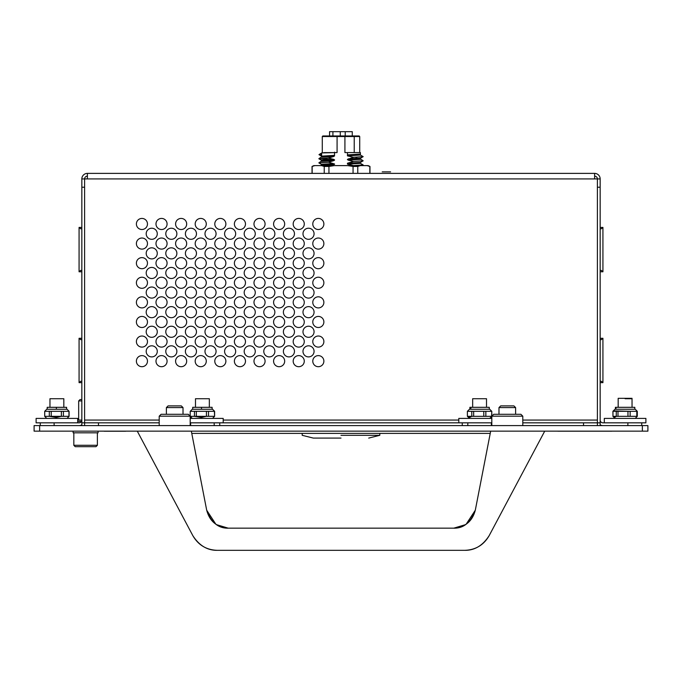 <?xml version="1.0" encoding="UTF-8"?>
<svg xmlns="http://www.w3.org/2000/svg" width="682" height="682" viewBox="0 0 682 682"><rect width="100%" height="100%" fill="white"/><g stroke="black" fill="none" stroke-linecap="round" stroke-linejoin="round"><path stroke-width="1.02" d="M490.239 433.394L191.761 433.394L490.239 433.394M647.9 431.152L34.1 431.152L34.1 425.611L39.641 425.611L39.641 431.152L642.359 431.152L642.359 425.611L39.641 425.611L642.359 425.611L642.359 431.152L647.9 431.152L647.9 425.611L642.359 425.611L647.9 425.611L647.9 431.152L39.641 431.152L39.641 425.611L34.1 425.611L34.1 431.152L39.641 431.152L34.1 431.152M341 435.312L379.806 435.312L341 435.312M341 438.083L313.285 438.083L341 438.083M494.834 524.978L494.586 525.438L494.834 524.978M490.921 532.335L489.864 534.321L490.921 532.335M110.075 431.246L111.541 431.246L110.075 431.246M73.127 431.152L73.127 432.814L92.428 432.814L73.826 432.814L73.826 445.286L75.208 446.676L96 446.676L97.381 445.286L73.826 445.286L97.381 445.286L97.381 432.814M90.962 446.676L80.237 446.676M87.347 446.676L89.112 446.676M187.166 524.978L187.405 525.43L187.166 524.978M191.071 532.327L192.06 534.177L191.071 532.327M114.38 431.246L123.161 431.246L114.38 431.246M92.428 432.814L98.072 432.814L98.072 431.152M228.197 528.158L216.501 524.654M215.853 524.228L206.697 510.221C211.198 522.54 218.453 528.524 228.461 528.158C216.936 527.365 209.681 521.38 206.697 510.221L191.327 431.152L206.697 510.221M125.659 431.246L104.227 431.246L125.659 431.246M124.192 431.246L105.693 431.246L124.192 431.246M107.245 431.246L108.711 431.246L107.245 431.246M217.183 550.331L464.698 550.331C475.576 549.956 483.734 545.054 489.173 535.634L544.722 431.152L489.173 535.634C482.788 545.574 474.629 550.476 464.698 550.331L464.817 550.331M217.302 550.331C207.371 550.476 199.212 545.574 192.827 535.634C198.266 545.054 206.424 549.956 217.302 550.331L464.698 550.331M600.16 178.923L600.16 425.611L600.16 178.923L84.611 178.923L84.611 422.831L84.611 187.235L81.84 187.235L81.84 422.831L159.204 422.831L98.472 422.831L98.472 425.611L98.472 422.831L84.611 422.831L84.611 425.611L84.611 422.831L81.84 422.831L81.84 187.235L84.611 187.235L84.611 178.923L81.84 178.923L81.84 187.235L81.84 178.923A5.541 5.541 0 0 1 87.39 173.381L87.39 178.923L594.61 178.923L594.61 173.381L87.39 173.381L594.61 173.381A5.541 5.541 0 0 1 600.16 178.923A5.541 5.541 0 0 0 594.61 173.381L594.61 178.923L597.389 178.923L597.389 187.235L600.16 187.235L597.389 187.235L597.389 422.831L600.16 422.831L597.389 422.831L597.389 425.611L597.389 422.831L522.796 422.831L597.389 422.831L597.389 178.923L600.16 178.923M475.303 510.221L466.147 524.228L475.303 510.221L490.673 431.152L475.303 510.221C472.319 521.38 465.064 527.357 453.539 528.158L228.461 528.158L453.539 528.158C463.547 528.524 470.802 522.54 475.303 510.221C470.802 522.54 463.547 528.524 453.539 528.158M137.278 431.152L192.827 535.634L137.278 431.152M274.872 233.764A5.541 5.541 0 0 0 266.56 228.964A5.541 5.541 0 0 0 266.56 238.564A5.541 5.541 0 0 0 274.872 233.764A5.541 5.541 0 0 1 266.56 238.564A5.541 5.541 0 0 1 266.56 228.964A5.541 5.541 0 0 1 274.872 233.764M294.471 233.764A5.541 5.541 0 0 0 286.159 228.964A5.541 5.541 0 0 0 286.159 238.564A5.541 5.541 0 0 0 294.471 233.764A5.541 5.541 0 0 1 286.159 238.564A5.541 5.541 0 0 1 286.159 228.964A5.541 5.541 0 0 1 294.471 233.764M176.877 233.764A5.541 5.541 0 0 0 168.565 228.964A5.541 5.541 0 0 0 168.565 238.564A5.541 5.541 0 0 0 176.877 233.764A5.541 5.541 0 0 1 168.565 238.564A5.541 5.541 0 0 1 168.565 228.964A5.541 5.541 0 0 1 176.877 233.764M284.675 223.969A5.541 5.541 0 0 0 276.355 219.169A5.541 5.541 0 0 0 276.355 228.768A5.541 5.541 0 0 0 284.675 223.969A5.541 5.541 0 0 1 276.355 228.768A5.541 5.541 0 0 1 276.355 219.169A5.541 5.541 0 0 1 284.675 223.969M265.076 223.969A5.541 5.541 0 0 0 256.756 219.169A5.541 5.541 0 0 0 256.756 228.768A5.541 5.541 0 0 0 265.076 223.969A5.541 5.541 0 0 1 256.756 228.768A5.541 5.541 0 0 1 256.756 219.169A5.541 5.541 0 0 1 265.076 223.969M147.474 223.969A5.541 5.541 0 0 0 139.162 219.169A5.541 5.541 0 0 0 139.162 228.768A5.541 5.541 0 0 0 147.474 223.969A5.541 5.541 0 0 1 139.162 228.768A5.541 5.541 0 0 1 139.162 219.169A5.541 5.541 0 0 1 147.474 223.969M323.873 361.162A5.541 5.541 0 0 1 315.553 365.961A5.541 5.541 0 0 1 315.553 356.362A5.541 5.541 0 0 1 323.873 361.162A5.541 5.541 0 0 0 315.553 356.362A5.541 5.541 0 0 0 315.553 365.961A5.541 5.541 0 0 0 323.873 361.162M147.474 243.568A5.541 5.541 0 0 1 139.162 248.367A5.541 5.541 0 0 1 139.162 238.768A5.541 5.541 0 0 1 147.474 243.568A5.541 5.541 0 0 0 139.162 238.768A5.541 5.541 0 0 0 139.162 248.367A5.541 5.541 0 0 0 147.474 243.568M323.873 341.563A5.541 5.541 0 0 1 315.553 346.362A5.541 5.541 0 0 1 315.553 336.763A5.541 5.541 0 0 1 323.873 341.563A5.541 5.541 0 0 0 315.553 336.763A5.541 5.541 0 0 0 315.553 346.362A5.541 5.541 0 0 0 323.873 341.563M157.278 233.764A5.541 5.541 0 0 1 148.966 238.564A5.541 5.541 0 0 1 148.966 228.964A5.541 5.541 0 0 1 157.278 233.764A5.541 5.541 0 0 0 148.966 228.964A5.541 5.541 0 0 0 148.966 238.564A5.541 5.541 0 0 0 157.278 233.764M314.07 351.358A5.541 5.541 0 0 1 305.758 356.166A5.541 5.541 0 0 1 305.758 346.558A5.541 5.541 0 0 1 314.07 351.358A5.541 5.541 0 0 0 305.758 346.558A5.541 5.541 0 0 0 305.758 356.166A5.541 5.541 0 0 0 314.07 351.358M167.081 223.969A5.541 5.541 0 0 1 158.761 228.768A5.541 5.541 0 0 1 158.761 219.169A5.541 5.541 0 0 1 167.081 223.969A5.541 5.541 0 0 0 158.761 219.169A5.541 5.541 0 0 0 158.761 228.768A5.541 5.541 0 0 0 167.081 223.969M304.274 361.162A5.541 5.541 0 0 1 295.954 365.961A5.541 5.541 0 0 1 295.954 356.362A5.541 5.541 0 0 1 304.274 361.162A5.541 5.541 0 0 0 295.954 356.362A5.541 5.541 0 0 0 295.954 365.961A5.541 5.541 0 0 0 304.274 361.162M147.474 263.167A5.541 5.541 0 0 1 139.162 267.966A5.541 5.541 0 0 1 139.162 258.367A5.541 5.541 0 0 1 147.474 263.167A5.541 5.541 0 0 0 139.162 258.367A5.541 5.541 0 0 0 139.162 267.966A5.541 5.541 0 0 0 147.474 263.167M323.873 321.964A5.541 5.541 0 0 1 315.553 326.763A5.541 5.541 0 0 1 315.553 317.164A5.541 5.541 0 0 1 323.873 321.964A5.541 5.541 0 0 0 315.553 317.164A5.541 5.541 0 0 0 315.553 326.763A5.541 5.541 0 0 0 323.873 321.964M157.278 253.363A5.541 5.541 0 0 1 148.966 258.163A5.541 5.541 0 0 1 148.966 248.563A5.541 5.541 0 0 1 157.278 253.363A5.541 5.541 0 0 0 148.966 248.563A5.541 5.541 0 0 0 148.966 258.163A5.541 5.541 0 0 0 157.278 253.363M314.07 331.759A5.541 5.541 0 0 1 305.758 336.567A5.541 5.541 0 0 1 305.758 326.959A5.541 5.541 0 0 1 314.07 331.759A5.541 5.541 0 0 0 305.758 326.959A5.541 5.541 0 0 0 305.758 336.567A5.541 5.541 0 0 0 314.07 331.759M167.081 243.568A5.541 5.541 0 0 1 158.761 248.367A5.541 5.541 0 0 1 158.761 238.768A5.541 5.541 0 0 1 167.081 243.568A5.541 5.541 0 0 0 158.761 238.768A5.541 5.541 0 0 0 158.761 248.367A5.541 5.541 0 0 0 167.081 243.568M284.675 361.162A5.541 5.541 0 0 1 276.355 365.961A5.541 5.541 0 0 1 276.355 356.362A5.541 5.541 0 0 1 284.675 361.162A5.541 5.541 0 0 0 276.355 356.362A5.541 5.541 0 0 0 276.355 365.961A5.541 5.541 0 0 0 284.675 361.162M186.68 223.969A5.541 5.541 0 0 1 178.36 228.768A5.541 5.541 0 0 1 178.36 219.169A5.541 5.541 0 0 1 186.68 223.969A5.541 5.541 0 0 0 178.36 219.169A5.541 5.541 0 0 0 178.36 228.768A5.541 5.541 0 0 0 186.68 223.969M304.274 341.563A5.541 5.541 0 0 1 295.954 346.362A5.541 5.541 0 0 1 295.954 336.763A5.541 5.541 0 0 1 304.274 341.563A5.541 5.541 0 0 0 295.954 336.763A5.541 5.541 0 0 0 295.954 346.362A5.541 5.541 0 0 0 304.274 341.563M294.471 351.358A5.541 5.541 0 0 1 286.159 356.166A5.541 5.541 0 0 1 286.159 346.558A5.541 5.541 0 0 1 294.471 351.358A5.541 5.541 0 0 0 286.159 346.558A5.541 5.541 0 0 0 286.159 356.166A5.541 5.541 0 0 0 294.471 351.358M147.474 282.766A5.541 5.541 0 0 1 139.162 287.565A5.541 5.541 0 0 1 139.162 277.966A5.541 5.541 0 0 1 147.474 282.766A5.541 5.541 0 0 0 139.162 277.966A5.541 5.541 0 0 0 139.162 287.565A5.541 5.541 0 0 0 147.474 282.766M323.873 302.365A5.541 5.541 0 0 1 315.553 307.164A5.541 5.541 0 0 1 315.553 297.565A5.541 5.541 0 0 1 323.873 302.365A5.541 5.541 0 0 0 315.553 297.565A5.541 5.541 0 0 0 315.553 307.164A5.541 5.541 0 0 0 323.873 302.365M157.278 272.962A5.541 5.541 0 0 1 148.966 277.762A5.541 5.541 0 0 1 148.966 268.162A5.541 5.541 0 0 1 157.278 272.962A5.541 5.541 0 0 0 148.966 268.162A5.541 5.541 0 0 0 148.966 277.762A5.541 5.541 0 0 0 157.278 272.962M314.07 312.16A5.541 5.541 0 0 1 305.758 316.968A5.541 5.541 0 0 1 305.758 307.36A5.541 5.541 0 0 1 314.07 312.16A5.541 5.541 0 0 0 305.758 307.36A5.541 5.541 0 0 0 305.758 316.968A5.541 5.541 0 0 0 314.07 312.16M167.081 263.167A5.541 5.541 0 0 1 158.761 267.966A5.541 5.541 0 0 1 158.761 258.367A5.541 5.541 0 0 1 167.081 263.167A5.541 5.541 0 0 0 158.761 258.367A5.541 5.541 0 0 0 158.761 267.966A5.541 5.541 0 0 0 167.081 263.167M265.076 361.162A5.541 5.541 0 0 1 256.756 365.961A5.541 5.541 0 0 1 256.756 356.362A5.541 5.541 0 0 1 265.076 361.162A5.541 5.541 0 0 0 256.756 356.362A5.541 5.541 0 0 0 256.756 365.961A5.541 5.541 0 0 0 265.076 361.162M206.279 223.969A5.541 5.541 0 0 1 197.959 228.768A5.541 5.541 0 0 1 197.959 219.169A5.541 5.541 0 0 1 206.279 223.969A5.541 5.541 0 0 0 197.959 219.169A5.541 5.541 0 0 0 197.959 228.768A5.541 5.541 0 0 0 206.279 223.969M304.274 321.964A5.541 5.541 0 0 1 295.954 326.763A5.541 5.541 0 0 1 295.954 317.164A5.541 5.541 0 0 1 304.274 321.964A5.541 5.541 0 0 0 295.954 317.164A5.541 5.541 0 0 0 295.954 326.763A5.541 5.541 0 0 0 304.274 321.964M176.877 253.363A5.541 5.541 0 0 1 168.565 258.163A5.541 5.541 0 0 1 168.565 248.563A5.541 5.541 0 0 1 176.877 253.363A5.541 5.541 0 0 0 168.565 248.563A5.541 5.541 0 0 0 168.565 258.163A5.541 5.541 0 0 0 176.877 253.363M274.872 351.358A5.541 5.541 0 0 1 266.56 356.166A5.541 5.541 0 0 1 266.56 346.558A5.541 5.541 0 0 1 274.872 351.358A5.541 5.541 0 0 0 266.56 346.558A5.541 5.541 0 0 0 266.56 356.166A5.541 5.541 0 0 0 274.872 351.358M196.476 233.764A5.541 5.541 0 0 1 188.164 238.564A5.541 5.541 0 0 1 188.164 228.964A5.541 5.541 0 0 1 196.476 233.764A5.541 5.541 0 0 0 188.164 228.964A5.541 5.541 0 0 0 188.164 238.564A5.541 5.541 0 0 0 196.476 233.764M294.471 331.759A5.541 5.541 0 0 1 286.159 336.567A5.541 5.541 0 0 1 286.159 326.959A5.541 5.541 0 0 1 294.471 331.759A5.541 5.541 0 0 0 286.159 326.959A5.541 5.541 0 0 0 286.159 336.567A5.541 5.541 0 0 0 294.471 331.759M186.68 243.568A5.541 5.541 0 0 1 178.36 248.367A5.541 5.541 0 0 1 178.36 238.768A5.541 5.541 0 0 1 186.68 243.568A5.541 5.541 0 0 0 178.36 238.768A5.541 5.541 0 0 0 178.36 248.367A5.541 5.541 0 0 0 186.68 243.568M284.675 341.563A5.541 5.541 0 0 1 276.355 346.362A5.541 5.541 0 0 1 276.355 336.763A5.541 5.541 0 0 1 284.675 341.563A5.541 5.541 0 0 0 276.355 336.763A5.541 5.541 0 0 0 276.355 346.362A5.541 5.541 0 0 0 284.675 341.563M147.474 302.365A5.541 5.541 0 0 1 139.162 307.164A5.541 5.541 0 0 1 139.162 297.565A5.541 5.541 0 0 1 147.474 302.365A5.541 5.541 0 0 0 139.162 297.565A5.541 5.541 0 0 0 139.162 307.164A5.541 5.541 0 0 0 147.474 302.365M323.873 282.766A5.541 5.541 0 0 1 315.553 287.565A5.541 5.541 0 0 1 315.553 277.966A5.541 5.541 0 0 1 323.873 282.766A5.541 5.541 0 0 0 315.553 277.966A5.541 5.541 0 0 0 315.553 287.565A5.541 5.541 0 0 0 323.873 282.766M157.278 292.561A5.541 5.541 0 0 1 148.966 297.361A5.541 5.541 0 0 1 148.966 287.761A5.541 5.541 0 0 1 157.278 292.561A5.541 5.541 0 0 0 148.966 287.761A5.541 5.541 0 0 0 148.966 297.361A5.541 5.541 0 0 0 157.278 292.561M314.07 292.561A5.541 5.541 0 0 1 305.758 297.361A5.541 5.541 0 0 1 305.758 287.761A5.541 5.541 0 0 1 314.07 292.561A5.541 5.541 0 0 0 305.758 287.761A5.541 5.541 0 0 0 305.758 297.361A5.541 5.541 0 0 0 314.07 292.561M167.081 282.766A5.541 5.541 0 0 1 158.761 287.565A5.541 5.541 0 0 1 158.761 277.966A5.541 5.541 0 0 1 167.081 282.766A5.541 5.541 0 0 0 158.761 277.966A5.541 5.541 0 0 0 158.761 287.565A5.541 5.541 0 0 0 167.081 282.766M245.477 361.162A5.541 5.541 0 0 1 237.157 365.961A5.541 5.541 0 0 1 237.157 356.362A5.541 5.541 0 0 1 245.477 361.162A5.541 5.541 0 0 0 237.157 356.362A5.541 5.541 0 0 0 237.157 365.961A5.541 5.541 0 0 0 245.477 361.162M225.878 223.969A5.541 5.541 0 0 1 217.558 228.768A5.541 5.541 0 0 1 217.558 219.169A5.541 5.541 0 0 1 225.878 223.969A5.541 5.541 0 0 0 217.558 219.169A5.541 5.541 0 0 0 217.558 228.768A5.541 5.541 0 0 0 225.878 223.969M304.274 302.365A5.541 5.541 0 0 1 295.954 307.164A5.541 5.541 0 0 1 295.954 297.565A5.541 5.541 0 0 1 304.274 302.365A5.541 5.541 0 0 0 295.954 297.565A5.541 5.541 0 0 0 295.954 307.164A5.541 5.541 0 0 0 304.274 302.365M176.877 272.962A5.541 5.541 0 0 1 168.565 277.762A5.541 5.541 0 0 1 168.565 268.162A5.541 5.541 0 0 1 176.877 272.962A5.541 5.541 0 0 0 168.565 268.162A5.541 5.541 0 0 0 168.565 277.762A5.541 5.541 0 0 0 176.877 272.962M255.273 351.358A5.541 5.541 0 0 1 246.961 356.166A5.541 5.541 0 0 1 246.961 346.558A5.541 5.541 0 0 1 255.273 351.358A5.541 5.541 0 0 0 246.961 346.558A5.541 5.541 0 0 0 246.961 356.166A5.541 5.541 0 0 0 255.273 351.358M216.075 233.764A5.541 5.541 0 0 1 207.763 238.564A5.541 5.541 0 0 1 207.763 228.964A5.541 5.541 0 0 1 216.075 233.764A5.541 5.541 0 0 0 207.763 228.964A5.541 5.541 0 0 0 207.763 238.564A5.541 5.541 0 0 0 216.075 233.764M294.471 312.16A5.541 5.541 0 0 1 286.159 316.968A5.541 5.541 0 0 1 286.159 307.36A5.541 5.541 0 0 1 294.471 312.16A5.541 5.541 0 0 0 286.159 307.36A5.541 5.541 0 0 0 286.159 316.968A5.541 5.541 0 0 0 294.471 312.16M186.68 263.167A5.541 5.541 0 0 1 178.36 267.966A5.541 5.541 0 0 1 178.36 258.367A5.541 5.541 0 0 1 186.68 263.167A5.541 5.541 0 0 0 178.36 258.367A5.541 5.541 0 0 0 178.36 267.966A5.541 5.541 0 0 0 186.68 263.167M265.076 341.563A5.541 5.541 0 0 1 256.756 346.362A5.541 5.541 0 0 1 256.756 336.763A5.541 5.541 0 0 1 265.076 341.563A5.541 5.541 0 0 0 256.756 336.763A5.541 5.541 0 0 0 256.756 346.362A5.541 5.541 0 0 0 265.076 341.563M206.279 243.568A5.541 5.541 0 0 1 197.959 248.367A5.541 5.541 0 0 1 197.959 238.768A5.541 5.541 0 0 1 206.279 243.568A5.541 5.541 0 0 0 197.959 238.768A5.541 5.541 0 0 0 197.959 248.367A5.541 5.541 0 0 0 206.279 243.568M284.675 321.964A5.541 5.541 0 0 1 276.355 326.763A5.541 5.541 0 0 1 276.355 317.164A5.541 5.541 0 0 1 284.675 321.964A5.541 5.541 0 0 0 276.355 317.164A5.541 5.541 0 0 0 276.355 326.763A5.541 5.541 0 0 0 284.675 321.964M196.476 253.363A5.541 5.541 0 0 1 188.164 258.163A5.541 5.541 0 0 1 188.164 248.563A5.541 5.541 0 0 1 196.476 253.363A5.541 5.541 0 0 0 188.164 248.563A5.541 5.541 0 0 0 188.164 258.163A5.541 5.541 0 0 0 196.476 253.363M274.872 331.759A5.541 5.541 0 0 1 266.56 336.567A5.541 5.541 0 0 1 266.56 326.959A5.541 5.541 0 0 1 274.872 331.759A5.541 5.541 0 0 0 266.56 326.959A5.541 5.541 0 0 0 266.56 336.567A5.541 5.541 0 0 0 274.872 331.759M147.474 321.964A5.541 5.541 0 0 1 139.162 326.763A5.541 5.541 0 0 1 139.162 317.164A5.541 5.541 0 0 1 147.474 321.964A5.541 5.541 0 0 0 139.162 317.164A5.541 5.541 0 0 0 139.162 326.763A5.541 5.541 0 0 0 147.474 321.964M323.873 263.167A5.541 5.541 0 0 1 315.553 267.966A5.541 5.541 0 0 1 315.553 258.367A5.541 5.541 0 0 1 323.873 263.167A5.541 5.541 0 0 0 315.553 258.367A5.541 5.541 0 0 0 315.553 267.966A5.541 5.541 0 0 0 323.873 263.167M157.278 312.16A5.541 5.541 0 0 1 148.966 316.968A5.541 5.541 0 0 1 148.966 307.36A5.541 5.541 0 0 1 157.278 312.16A5.541 5.541 0 0 0 148.966 307.36A5.541 5.541 0 0 0 148.966 316.968A5.541 5.541 0 0 0 157.278 312.16M314.07 272.962A5.541 5.541 0 0 1 305.758 277.762A5.541 5.541 0 0 1 305.758 268.162A5.541 5.541 0 0 1 314.07 272.962A5.541 5.541 0 0 0 305.758 268.162A5.541 5.541 0 0 0 305.758 277.762A5.541 5.541 0 0 0 314.07 272.962M167.081 302.365A5.541 5.541 0 0 1 158.761 307.164A5.541 5.541 0 0 1 158.761 297.565A5.541 5.541 0 0 1 167.081 302.365A5.541 5.541 0 0 0 158.761 297.565A5.541 5.541 0 0 0 158.761 307.164A5.541 5.541 0 0 0 167.081 302.365M225.878 361.162A5.541 5.541 0 0 1 217.558 365.961A5.541 5.541 0 0 1 217.558 356.362A5.541 5.541 0 0 1 225.878 361.162A5.541 5.541 0 0 0 217.558 356.362A5.541 5.541 0 0 0 217.558 365.961A5.541 5.541 0 0 0 225.878 361.162M245.477 223.969A5.541 5.541 0 0 1 237.157 228.768A5.541 5.541 0 0 1 237.157 219.169A5.541 5.541 0 0 1 245.477 223.969A5.541 5.541 0 0 0 237.157 219.169A5.541 5.541 0 0 0 237.157 228.768A5.541 5.541 0 0 0 245.477 223.969M304.274 282.766A5.541 5.541 0 0 1 295.954 287.565A5.541 5.541 0 0 1 295.954 277.966A5.541 5.541 0 0 1 304.274 282.766A5.541 5.541 0 0 0 295.954 277.966A5.541 5.541 0 0 0 295.954 287.565A5.541 5.541 0 0 0 304.274 282.766M176.877 292.561A5.541 5.541 0 0 1 168.565 297.361A5.541 5.541 0 0 1 168.565 287.761A5.541 5.541 0 0 1 176.877 292.561A5.541 5.541 0 0 0 168.565 287.761A5.541 5.541 0 0 0 168.565 297.361A5.541 5.541 0 0 0 176.877 292.561M235.674 351.358A5.541 5.541 0 0 1 227.362 356.166A5.541 5.541 0 0 1 227.362 346.558A5.541 5.541 0 0 1 235.674 351.358A5.541 5.541 0 0 0 227.362 346.558A5.541 5.541 0 0 0 227.362 356.166A5.541 5.541 0 0 0 235.674 351.358M235.674 233.764A5.541 5.541 0 0 1 227.362 238.564A5.541 5.541 0 0 1 227.362 228.964A5.541 5.541 0 0 1 235.674 233.764A5.541 5.541 0 0 0 227.362 228.964A5.541 5.541 0 0 0 227.362 238.564A5.541 5.541 0 0 0 235.674 233.764M294.471 292.561A5.541 5.541 0 0 1 286.159 297.361A5.541 5.541 0 0 1 286.159 287.761A5.541 5.541 0 0 1 294.471 292.561A5.541 5.541 0 0 0 286.159 287.761A5.541 5.541 0 0 0 286.159 297.361A5.541 5.541 0 0 0 294.471 292.561M186.68 282.766A5.541 5.541 0 0 1 178.36 287.565A5.541 5.541 0 0 1 178.36 277.966A5.541 5.541 0 0 1 186.68 282.766A5.541 5.541 0 0 0 178.36 277.966A5.541 5.541 0 0 0 178.36 287.565A5.541 5.541 0 0 0 186.68 282.766M245.477 341.563A5.541 5.541 0 0 1 237.157 346.362A5.541 5.541 0 0 1 237.157 336.763A5.541 5.541 0 0 1 245.477 341.563A5.541 5.541 0 0 0 237.157 336.763A5.541 5.541 0 0 0 237.157 346.362A5.541 5.541 0 0 0 245.477 341.563M225.878 243.568A5.541 5.541 0 0 1 217.558 248.367A5.541 5.541 0 0 1 217.558 238.768A5.541 5.541 0 0 1 225.878 243.568A5.541 5.541 0 0 0 217.558 238.768A5.541 5.541 0 0 0 217.558 248.367A5.541 5.541 0 0 0 225.878 243.568M284.675 302.365A5.541 5.541 0 0 1 276.355 307.164A5.541 5.541 0 0 1 276.355 297.565A5.541 5.541 0 0 1 284.675 302.365A5.541 5.541 0 0 0 276.355 297.565A5.541 5.541 0 0 0 276.355 307.164A5.541 5.541 0 0 0 284.675 302.365M196.476 272.962A5.541 5.541 0 0 1 188.164 277.762A5.541 5.541 0 0 1 188.164 268.162A5.541 5.541 0 0 1 196.476 272.962A5.541 5.541 0 0 0 188.164 268.162A5.541 5.541 0 0 0 188.164 277.762A5.541 5.541 0 0 0 196.476 272.962M255.273 331.759A5.541 5.541 0 0 1 246.961 336.567A5.541 5.541 0 0 1 246.961 326.959A5.541 5.541 0 0 1 255.273 331.759A5.541 5.541 0 0 0 246.961 326.959A5.541 5.541 0 0 0 246.961 336.567A5.541 5.541 0 0 0 255.273 331.759M216.075 253.363A5.541 5.541 0 0 1 207.763 258.163A5.541 5.541 0 0 1 207.763 248.563A5.541 5.541 0 0 1 216.075 253.363A5.541 5.541 0 0 0 207.763 248.563A5.541 5.541 0 0 0 207.763 258.163A5.541 5.541 0 0 0 216.075 253.363M274.872 312.16A5.541 5.541 0 0 1 266.56 316.968A5.541 5.541 0 0 1 266.56 307.36A5.541 5.541 0 0 1 274.872 312.16A5.541 5.541 0 0 0 266.56 307.36A5.541 5.541 0 0 0 266.56 316.968A5.541 5.541 0 0 0 274.872 312.16M206.279 263.167A5.541 5.541 0 0 1 197.959 267.966A5.541 5.541 0 0 1 197.959 258.367A5.541 5.541 0 0 1 206.279 263.167A5.541 5.541 0 0 0 197.959 258.367A5.541 5.541 0 0 0 197.959 267.966A5.541 5.541 0 0 0 206.279 263.167M265.076 321.964A5.541 5.541 0 0 1 256.756 326.763A5.541 5.541 0 0 1 256.756 317.164A5.541 5.541 0 0 1 265.076 321.964A5.541 5.541 0 0 0 256.756 317.164A5.541 5.541 0 0 0 256.756 326.763A5.541 5.541 0 0 0 265.076 321.964M147.474 341.563A5.541 5.541 0 0 1 139.162 346.362A5.541 5.541 0 0 1 139.162 336.763A5.541 5.541 0 0 1 147.474 341.563A5.541 5.541 0 0 0 139.162 336.763A5.541 5.541 0 0 0 139.162 346.362A5.541 5.541 0 0 0 147.474 341.563M323.873 243.568A5.541 5.541 0 0 1 315.553 248.367A5.541 5.541 0 0 1 315.553 238.768A5.541 5.541 0 0 1 323.873 243.568A5.541 5.541 0 0 0 315.553 238.768A5.541 5.541 0 0 0 315.553 248.367A5.541 5.541 0 0 0 323.873 243.568M157.278 331.759A5.541 5.541 0 0 1 148.966 336.567A5.541 5.541 0 0 1 148.966 326.959A5.541 5.541 0 0 1 157.278 331.759A5.541 5.541 0 0 0 148.966 326.959A5.541 5.541 0 0 0 148.966 336.567A5.541 5.541 0 0 0 157.278 331.759M314.07 253.363A5.541 5.541 0 0 1 305.758 258.163A5.541 5.541 0 0 1 305.758 248.563A5.541 5.541 0 0 1 314.07 253.363A5.541 5.541 0 0 0 305.758 248.563A5.541 5.541 0 0 0 305.758 258.163A5.541 5.541 0 0 0 314.07 253.363M167.081 321.964A5.541 5.541 0 0 1 158.761 326.763A5.541 5.541 0 0 1 158.761 317.164A5.541 5.541 0 0 1 167.081 321.964A5.541 5.541 0 0 0 158.761 317.164A5.541 5.541 0 0 0 158.761 326.763A5.541 5.541 0 0 0 167.081 321.964M206.279 361.162A5.541 5.541 0 0 1 197.959 365.961A5.541 5.541 0 0 1 197.959 356.362A5.541 5.541 0 0 1 206.279 361.162A5.541 5.541 0 0 0 197.959 356.362A5.541 5.541 0 0 0 197.959 365.961A5.541 5.541 0 0 0 206.279 361.162M304.274 263.167A5.541 5.541 0 0 1 295.954 267.966A5.541 5.541 0 0 1 295.954 258.367A5.541 5.541 0 0 1 304.274 263.167A5.541 5.541 0 0 0 295.954 258.367A5.541 5.541 0 0 0 295.954 267.966A5.541 5.541 0 0 0 304.274 263.167M176.877 312.16A5.541 5.541 0 0 1 168.565 316.968A5.541 5.541 0 0 1 168.565 307.36A5.541 5.541 0 0 1 176.877 312.16A5.541 5.541 0 0 0 168.565 307.36A5.541 5.541 0 0 0 168.565 316.968A5.541 5.541 0 0 0 176.877 312.16M216.075 351.358A5.541 5.541 0 0 1 207.763 356.166A5.541 5.541 0 0 1 207.763 346.558A5.541 5.541 0 0 1 216.075 351.358A5.541 5.541 0 0 0 207.763 346.558A5.541 5.541 0 0 0 207.763 356.166A5.541 5.541 0 0 0 216.075 351.358M255.273 233.764A5.541 5.541 0 0 1 246.961 238.564A5.541 5.541 0 0 1 246.961 228.964A5.541 5.541 0 0 1 255.273 233.764A5.541 5.541 0 0 0 246.961 228.964A5.541 5.541 0 0 0 246.961 238.564A5.541 5.541 0 0 0 255.273 233.764M294.471 272.962A5.541 5.541 0 0 1 286.159 277.762A5.541 5.541 0 0 1 286.159 268.162A5.541 5.541 0 0 1 294.471 272.962A5.541 5.541 0 0 0 286.159 268.162A5.541 5.541 0 0 0 286.159 277.762A5.541 5.541 0 0 0 294.471 272.962M186.68 302.365A5.541 5.541 0 0 1 178.36 307.164A5.541 5.541 0 0 1 178.36 297.565A5.541 5.541 0 0 1 186.68 302.365A5.541 5.541 0 0 0 178.36 297.565A5.541 5.541 0 0 0 178.36 307.164A5.541 5.541 0 0 0 186.68 302.365M225.878 341.563A5.541 5.541 0 0 1 217.558 346.362A5.541 5.541 0 0 1 217.558 336.763A5.541 5.541 0 0 1 225.878 341.563A5.541 5.541 0 0 0 217.558 336.763A5.541 5.541 0 0 0 217.558 346.362A5.541 5.541 0 0 0 225.878 341.563M245.477 243.568A5.541 5.541 0 0 1 237.157 248.367A5.541 5.541 0 0 1 237.157 238.768A5.541 5.541 0 0 1 245.477 243.568A5.541 5.541 0 0 0 237.157 238.768A5.541 5.541 0 0 0 237.157 248.367A5.541 5.541 0 0 0 245.477 243.568M284.675 282.766A5.541 5.541 0 0 1 276.355 287.565A5.541 5.541 0 0 1 276.355 277.966A5.541 5.541 0 0 1 284.675 282.766A5.541 5.541 0 0 0 276.355 277.966A5.541 5.541 0 0 0 276.355 287.565A5.541 5.541 0 0 0 284.675 282.766M196.476 292.561A5.541 5.541 0 0 1 188.164 297.361A5.541 5.541 0 0 1 188.164 287.761A5.541 5.541 0 0 1 196.476 292.561A5.541 5.541 0 0 0 188.164 287.761A5.541 5.541 0 0 0 188.164 297.361A5.541 5.541 0 0 0 196.476 292.561M235.674 331.759A5.541 5.541 0 0 1 227.362 336.567A5.541 5.541 0 0 1 227.362 326.959A5.541 5.541 0 0 1 235.674 331.759A5.541 5.541 0 0 0 227.362 326.959A5.541 5.541 0 0 0 227.362 336.567A5.541 5.541 0 0 0 235.674 331.759M235.674 253.363A5.541 5.541 0 0 1 227.362 258.163A5.541 5.541 0 0 1 227.362 248.563A5.541 5.541 0 0 1 235.674 253.363A5.541 5.541 0 0 0 227.362 248.563A5.541 5.541 0 0 0 227.362 258.163A5.541 5.541 0 0 0 235.674 253.363M274.872 292.561A5.541 5.541 0 0 1 266.56 297.361A5.541 5.541 0 0 1 266.56 287.761A5.541 5.541 0 0 1 274.872 292.561A5.541 5.541 0 0 0 266.56 287.761A5.541 5.541 0 0 0 266.56 297.361A5.541 5.541 0 0 0 274.872 292.561M206.279 282.766A5.541 5.541 0 0 1 197.959 287.565A5.541 5.541 0 0 1 197.959 277.966A5.541 5.541 0 0 1 206.279 282.766A5.541 5.541 0 0 0 197.959 277.966A5.541 5.541 0 0 0 197.959 287.565A5.541 5.541 0 0 0 206.279 282.766M245.477 321.964A5.541 5.541 0 0 1 237.157 326.763A5.541 5.541 0 0 1 237.157 317.164A5.541 5.541 0 0 1 245.477 321.964A5.541 5.541 0 0 0 237.157 317.164A5.541 5.541 0 0 0 237.157 326.763A5.541 5.541 0 0 0 245.477 321.964M225.878 263.167A5.541 5.541 0 0 1 217.558 267.966A5.541 5.541 0 0 1 217.558 258.367A5.541 5.541 0 0 1 225.878 263.167A5.541 5.541 0 0 0 217.558 258.367A5.541 5.541 0 0 0 217.558 267.966A5.541 5.541 0 0 0 225.878 263.167M265.076 302.365A5.541 5.541 0 0 1 256.756 307.164A5.541 5.541 0 0 1 256.756 297.565A5.541 5.541 0 0 1 265.076 302.365A5.541 5.541 0 0 0 256.756 297.565A5.541 5.541 0 0 0 256.756 307.164A5.541 5.541 0 0 0 265.076 302.365M216.075 272.962A5.541 5.541 0 0 1 207.763 277.762A5.541 5.541 0 0 1 207.763 268.162A5.541 5.541 0 0 1 216.075 272.962A5.541 5.541 0 0 0 207.763 268.162A5.541 5.541 0 0 0 207.763 277.762A5.541 5.541 0 0 0 216.075 272.962M255.273 312.16A5.541 5.541 0 0 1 246.961 316.968A5.541 5.541 0 0 1 246.961 307.36A5.541 5.541 0 0 1 255.273 312.16A5.541 5.541 0 0 0 246.961 307.36A5.541 5.541 0 0 0 246.961 316.968A5.541 5.541 0 0 0 255.273 312.16M147.474 361.162A5.541 5.541 0 0 1 139.162 365.961A5.541 5.541 0 0 1 139.162 356.362A5.541 5.541 0 0 1 147.474 361.162A5.541 5.541 0 0 0 139.162 356.362A5.541 5.541 0 0 0 139.162 365.961A5.541 5.541 0 0 0 147.474 361.162M323.873 223.969A5.541 5.541 0 0 1 315.553 228.768A5.541 5.541 0 0 1 315.553 219.169A5.541 5.541 0 0 1 323.873 223.969A5.541 5.541 0 0 0 315.553 219.169A5.541 5.541 0 0 0 315.553 228.768A5.541 5.541 0 0 0 323.873 223.969M157.278 351.358A5.541 5.541 0 0 1 148.966 356.166A5.541 5.541 0 0 1 148.966 346.558A5.541 5.541 0 0 1 157.278 351.358A5.541 5.541 0 0 0 148.966 346.558A5.541 5.541 0 0 0 148.966 356.166A5.541 5.541 0 0 0 157.278 351.358M314.07 233.764A5.541 5.541 0 0 1 305.758 238.564A5.541 5.541 0 0 1 305.758 228.964A5.541 5.541 0 0 1 314.07 233.764A5.541 5.541 0 0 0 305.758 228.964A5.541 5.541 0 0 0 305.758 238.564A5.541 5.541 0 0 0 314.07 233.764M167.081 341.563A5.541 5.541 0 0 1 158.761 346.362A5.541 5.541 0 0 1 158.761 336.763A5.541 5.541 0 0 1 167.081 341.563A5.541 5.541 0 0 0 158.761 336.763A5.541 5.541 0 0 0 158.761 346.362A5.541 5.541 0 0 0 167.081 341.563M186.68 361.162A5.541 5.541 0 0 1 178.36 365.961A5.541 5.541 0 0 1 178.36 356.362A5.541 5.541 0 0 1 186.68 361.162A5.541 5.541 0 0 0 178.36 356.362A5.541 5.541 0 0 0 178.36 365.961A5.541 5.541 0 0 0 186.68 361.162M304.274 243.568A5.541 5.541 0 0 1 295.954 248.367A5.541 5.541 0 0 1 295.954 238.768A5.541 5.541 0 0 1 304.274 243.568A5.541 5.541 0 0 0 295.954 238.768A5.541 5.541 0 0 0 295.954 248.367A5.541 5.541 0 0 0 304.274 243.568M176.877 331.759A5.541 5.541 0 0 1 168.565 336.567A5.541 5.541 0 0 1 168.565 326.959A5.541 5.541 0 0 1 176.877 331.759A5.541 5.541 0 0 0 168.565 326.959A5.541 5.541 0 0 0 168.565 336.567A5.541 5.541 0 0 0 176.877 331.759M196.476 351.358A5.541 5.541 0 0 1 188.164 356.166A5.541 5.541 0 0 1 188.164 346.558A5.541 5.541 0 0 1 196.476 351.358A5.541 5.541 0 0 0 188.164 346.558A5.541 5.541 0 0 0 188.164 356.166A5.541 5.541 0 0 0 196.476 351.358M294.471 253.363A5.541 5.541 0 0 1 286.159 258.163A5.541 5.541 0 0 1 286.159 248.563A5.541 5.541 0 0 1 294.471 253.363A5.541 5.541 0 0 0 286.159 248.563A5.541 5.541 0 0 0 286.159 258.163A5.541 5.541 0 0 0 294.471 253.363M186.68 321.964A5.541 5.541 0 0 1 178.36 326.763A5.541 5.541 0 0 1 178.36 317.164A5.541 5.541 0 0 1 186.68 321.964A5.541 5.541 0 0 0 178.36 317.164A5.541 5.541 0 0 0 178.36 326.763A5.541 5.541 0 0 0 186.68 321.964M206.279 341.563A5.541 5.541 0 0 1 197.959 346.362A5.541 5.541 0 0 1 197.959 336.763A5.541 5.541 0 0 1 206.279 341.563A5.541 5.541 0 0 0 197.959 336.763A5.541 5.541 0 0 0 197.959 346.362A5.541 5.541 0 0 0 206.279 341.563M265.076 243.568A5.541 5.541 0 0 1 256.756 248.367A5.541 5.541 0 0 1 256.756 238.768A5.541 5.541 0 0 1 265.076 243.568A5.541 5.541 0 0 0 256.756 238.768A5.541 5.541 0 0 0 256.756 248.367A5.541 5.541 0 0 0 265.076 243.568M284.675 263.167A5.541 5.541 0 0 1 276.355 267.966A5.541 5.541 0 0 1 276.355 258.367A5.541 5.541 0 0 1 284.675 263.167A5.541 5.541 0 0 0 276.355 258.367A5.541 5.541 0 0 0 276.355 267.966A5.541 5.541 0 0 0 284.675 263.167M196.476 312.16A5.541 5.541 0 0 1 188.164 316.968A5.541 5.541 0 0 1 188.164 307.36A5.541 5.541 0 0 1 196.476 312.16A5.541 5.541 0 0 0 188.164 307.36A5.541 5.541 0 0 0 188.164 316.968A5.541 5.541 0 0 0 196.476 312.16M216.075 331.759A5.541 5.541 0 0 1 207.763 336.567A5.541 5.541 0 0 1 207.763 326.959A5.541 5.541 0 0 1 216.075 331.759A5.541 5.541 0 0 0 207.763 326.959A5.541 5.541 0 0 0 207.763 336.567A5.541 5.541 0 0 0 216.075 331.759M255.273 253.363A5.541 5.541 0 0 1 246.961 258.163A5.541 5.541 0 0 1 246.961 248.563A5.541 5.541 0 0 1 255.273 253.363A5.541 5.541 0 0 0 246.961 248.563A5.541 5.541 0 0 0 246.961 258.163A5.541 5.541 0 0 0 255.273 253.363M274.872 272.962A5.541 5.541 0 0 1 266.56 277.762A5.541 5.541 0 0 1 266.56 268.162A5.541 5.541 0 0 1 274.872 272.962A5.541 5.541 0 0 0 266.56 268.162A5.541 5.541 0 0 0 266.56 277.762A5.541 5.541 0 0 0 274.872 272.962M206.279 302.365A5.541 5.541 0 0 1 197.959 307.164A5.541 5.541 0 0 1 197.959 297.565A5.541 5.541 0 0 1 206.279 302.365A5.541 5.541 0 0 0 197.959 297.565A5.541 5.541 0 0 0 197.959 307.164A5.541 5.541 0 0 0 206.279 302.365M225.878 321.964A5.541 5.541 0 0 1 217.558 326.763A5.541 5.541 0 0 1 217.558 317.164A5.541 5.541 0 0 1 225.878 321.964A5.541 5.541 0 0 0 217.558 317.164A5.541 5.541 0 0 0 217.558 326.763A5.541 5.541 0 0 0 225.878 321.964M245.477 263.167A5.541 5.541 0 0 1 237.157 267.966A5.541 5.541 0 0 1 237.157 258.367A5.541 5.541 0 0 1 245.477 263.167A5.541 5.541 0 0 0 237.157 258.367A5.541 5.541 0 0 0 237.157 267.966A5.541 5.541 0 0 0 245.477 263.167M265.076 282.766A5.541 5.541 0 0 1 256.756 287.565A5.541 5.541 0 0 1 256.756 277.966A5.541 5.541 0 0 1 265.076 282.766A5.541 5.541 0 0 0 256.756 277.966A5.541 5.541 0 0 0 256.756 287.565A5.541 5.541 0 0 0 265.076 282.766M216.075 292.561A5.541 5.541 0 0 1 207.763 297.361A5.541 5.541 0 0 1 207.763 287.761A5.541 5.541 0 0 1 216.075 292.561A5.541 5.541 0 0 0 207.763 287.761A5.541 5.541 0 0 0 207.763 297.361A5.541 5.541 0 0 0 216.075 292.561M235.674 312.16A5.541 5.541 0 0 1 227.362 316.968A5.541 5.541 0 0 1 227.362 307.36A5.541 5.541 0 0 1 235.674 312.16A5.541 5.541 0 0 0 227.362 307.36A5.541 5.541 0 0 0 227.362 316.968A5.541 5.541 0 0 0 235.674 312.16M235.674 272.962A5.541 5.541 0 0 1 227.362 277.762A5.541 5.541 0 0 1 227.362 268.162A5.541 5.541 0 0 1 235.674 272.962A5.541 5.541 0 0 0 227.362 268.162A5.541 5.541 0 0 0 227.362 277.762A5.541 5.541 0 0 0 235.674 272.962M255.273 292.561A5.541 5.541 0 0 1 246.961 297.361A5.541 5.541 0 0 1 246.961 287.761A5.541 5.541 0 0 1 255.273 292.561A5.541 5.541 0 0 0 246.961 287.761A5.541 5.541 0 0 0 246.961 297.361A5.541 5.541 0 0 0 255.273 292.561M225.878 282.766A5.541 5.541 0 0 1 217.558 287.565A5.541 5.541 0 0 1 217.558 277.966A5.541 5.541 0 0 1 225.878 282.766A5.541 5.541 0 0 0 217.558 277.966A5.541 5.541 0 0 0 217.558 287.565A5.541 5.541 0 0 0 225.878 282.766M245.477 302.365A5.541 5.541 0 0 1 237.157 307.164A5.541 5.541 0 0 1 237.157 297.565A5.541 5.541 0 0 1 245.477 302.365A5.541 5.541 0 0 0 237.157 297.565A5.541 5.541 0 0 0 237.157 307.164A5.541 5.541 0 0 0 245.477 302.365M167.081 361.162A5.541 5.541 0 0 1 158.761 365.961A5.541 5.541 0 0 1 158.761 356.362A5.541 5.541 0 0 1 167.081 361.162A5.541 5.541 0 0 0 158.761 356.362A5.541 5.541 0 0 0 158.761 365.961A5.541 5.541 0 0 0 167.081 361.162M304.274 223.969A5.541 5.541 0 0 1 295.954 228.768A5.541 5.541 0 0 1 295.954 219.169A5.541 5.541 0 0 1 304.274 223.969A5.541 5.541 0 0 0 295.954 219.169A5.541 5.541 0 0 0 295.954 228.768A5.541 5.541 0 0 0 304.274 223.969M176.877 351.358A5.541 5.541 0 0 1 168.565 356.166A5.541 5.541 0 0 1 168.565 346.558A5.541 5.541 0 0 1 176.877 351.358A5.541 5.541 0 0 0 168.565 346.558A5.541 5.541 0 0 0 168.565 356.166A5.541 5.541 0 0 0 176.877 351.358M186.68 341.563A5.541 5.541 0 0 1 178.36 346.362A5.541 5.541 0 0 1 178.36 336.763A5.541 5.541 0 0 1 186.68 341.563A5.541 5.541 0 0 0 178.36 336.763A5.541 5.541 0 0 0 178.36 346.362A5.541 5.541 0 0 0 186.68 341.563M284.675 243.568A5.541 5.541 0 0 1 276.355 248.367A5.541 5.541 0 0 1 276.355 238.768A5.541 5.541 0 0 1 284.675 243.568A5.541 5.541 0 0 0 276.355 238.768A5.541 5.541 0 0 0 276.355 248.367A5.541 5.541 0 0 0 284.675 243.568M196.476 331.759A5.541 5.541 0 0 1 188.164 336.567A5.541 5.541 0 0 1 188.164 326.959A5.541 5.541 0 0 1 196.476 331.759A5.541 5.541 0 0 0 188.164 326.959A5.541 5.541 0 0 0 188.164 336.567A5.541 5.541 0 0 0 196.476 331.759M274.872 253.363A5.541 5.541 0 0 1 266.56 258.163A5.541 5.541 0 0 1 266.56 248.563A5.541 5.541 0 0 1 274.872 253.363A5.541 5.541 0 0 0 266.56 248.563A5.541 5.541 0 0 0 266.56 258.163A5.541 5.541 0 0 0 274.872 253.363M206.279 321.964A5.541 5.541 0 0 1 197.959 326.763A5.541 5.541 0 0 1 197.959 317.164A5.541 5.541 0 0 1 206.279 321.964A5.541 5.541 0 0 0 197.959 317.164A5.541 5.541 0 0 0 197.959 326.763A5.541 5.541 0 0 0 206.279 321.964M265.076 263.167A5.541 5.541 0 0 1 256.756 267.966A5.541 5.541 0 0 1 256.756 258.367A5.541 5.541 0 0 1 265.076 263.167A5.541 5.541 0 0 0 256.756 258.367A5.541 5.541 0 0 0 256.756 267.966A5.541 5.541 0 0 0 265.076 263.167M216.075 312.16A5.541 5.541 0 0 1 207.763 316.968A5.541 5.541 0 0 1 207.763 307.36A5.541 5.541 0 0 1 216.075 312.16A5.541 5.541 0 0 0 207.763 307.36A5.541 5.541 0 0 0 207.763 316.968A5.541 5.541 0 0 0 216.075 312.16M255.273 272.962A5.541 5.541 0 0 1 246.961 277.762A5.541 5.541 0 0 1 246.961 268.162A5.541 5.541 0 0 1 255.273 272.962A5.541 5.541 0 0 0 246.961 268.162A5.541 5.541 0 0 0 246.961 277.762A5.541 5.541 0 0 0 255.273 272.962M225.878 302.365A5.541 5.541 0 0 1 217.558 307.164A5.541 5.541 0 0 1 217.558 297.565A5.541 5.541 0 0 1 225.878 302.365A5.541 5.541 0 0 0 217.558 297.565A5.541 5.541 0 0 0 217.558 307.164A5.541 5.541 0 0 0 225.878 302.365M245.477 282.766A5.541 5.541 0 0 1 237.157 287.565A5.541 5.541 0 0 1 237.157 277.966A5.541 5.541 0 0 1 245.477 282.766A5.541 5.541 0 0 0 237.157 277.966A5.541 5.541 0 0 0 237.157 287.565A5.541 5.541 0 0 0 245.477 282.766M235.674 292.561A5.541 5.541 0 0 1 227.362 297.361A5.541 5.541 0 0 1 227.362 287.761A5.541 5.541 0 0 1 235.674 292.561A5.541 5.541 0 0 0 227.362 287.761A5.541 5.541 0 0 0 227.362 297.361A5.541 5.541 0 0 0 235.674 292.561M84.611 420.061L159.204 420.061L84.611 420.061M223.202 420.061L458.798 420.061L223.202 420.061M522.796 420.061L597.389 420.061L522.796 420.061M600.16 271.777L602.931 271.777L601.302 270.387L602.931 271.777L600.16 271.777M594.61 176.152A2.771 2.771 0 0 1 597.389 178.923M602.931 227.43L602.931 271.777L602.931 227.43L601.302 228.811L600.16 228.811L601.302 228.811L602.931 227.43L600.16 227.43L602.931 227.43M602.931 338.298L602.931 382.645L602.931 338.298L601.302 339.687L600.16 339.687L601.302 339.687L602.931 338.298L600.16 338.298L602.931 338.298M600.16 381.264L601.302 381.264L602.931 382.645L600.16 382.645L602.931 382.645L601.302 381.264M600.16 270.387L601.302 270.387L600.16 270.387M522.796 425.611L522.796 416.182L520.912 414.298L493.691 414.298L491.807 416.182L522.796 416.182L491.807 416.182L491.807 425.611M493.691 414.298L515.618 414.298L515.618 407.597L498.985 407.597L515.618 407.597L513.921 405.901L500.69 405.901L498.985 407.597L498.985 414.298L493.691 414.298M511.423 405.901L503.188 405.901L511.423 405.901M491.782 411.314L491.782 416.335L491.782 411.314L491.603 416.335L473.658 416.335L483.785 416.335L483.785 411.314L483.785 416.335L485.848 416.335L485.848 411.314L473.658 411.314L473.658 416.335L471.774 416.335L469.583 417.444L467.392 416.335L467.392 411.314L473.658 411.314L471.774 411.314L471.774 416.335L473.658 416.335L473.658 411.314L491.603 411.314L485.848 411.314L485.848 416.335L491.603 416.335L491.782 411.314L489.719 409.251L470.444 409.251L489.284 409.251L489.284 407.316L470.836 407.316L470.836 409.251L470.836 407.316L488.338 407.316M470.836 407.316L469.889 407.316L469.889 409.251L470.444 409.251L469.455 409.251L467.392 411.314L467.392 416.335L471.774 416.335L471.774 411.314L467.392 411.314L467.392 416.335L469.455 418.398L458.798 418.398L458.798 422.831M467.809 422.831L462.26 422.831L467.809 422.831L467.809 425.611L467.809 422.831L491.364 422.831L491.364 425.611L491.364 422.831L491.807 422.831L491.364 422.831M491.807 418.398L462.183 418.398L491.807 418.398L489.719 418.398L491.782 416.335M486.513 407.316L486.513 398.723L479.582 398.723C502.643 398.723 456.531 398.723 479.582 398.723L472.66 398.723L472.66 407.316M641.736 422.831L641.736 425.611L641.736 422.831L627.875 422.831L627.875 425.611L627.875 422.831L602.931 422.831L645.888 422.831L645.888 418.398L604.312 418.398L604.312 422.831M462.26 422.831L462.26 425.611L462.26 422.831L219.74 422.831L219.74 425.611L219.74 422.831L462.26 422.831M583.528 425.611L583.528 422.831L583.528 425.611M602.931 422.831A2.771 2.771 0 0 1 600.16 420.061A2.771 2.771 0 0 0 602.931 422.831A2.771 2.771 0 0 1 600.16 420.061A2.771 2.771 0 0 0 602.931 422.831M600.16 424.86A5.541 5.541 0 0 0 602.931 425.611M190.636 422.831L190.636 425.611L190.636 422.831L190.193 422.831L219.74 422.831L214.191 422.831L214.191 425.611L214.191 422.831M190.193 425.611L190.193 416.182L188.309 414.298L161.088 414.298L159.204 416.182L190.193 416.182L159.204 416.182L159.204 425.611M161.088 414.298L183.015 414.298L183.015 407.597L181.634 407.597L183.015 407.597L181.31 405.901L168.079 405.901L166.382 407.597L181.634 407.597L166.382 407.597L166.382 414.298L161.088 414.298M212.111 409.251L212.111 407.316L201.505 407.316L201.505 409.251L201.505 407.316L209.34 407.316L209.34 398.723L202.418 398.723C225.469 398.723 179.357 398.723 202.418 398.723L195.487 398.723L195.487 407.316M214.608 411.314L214.608 416.335L214.608 411.314L212.545 409.251L192.281 409.251L190.218 411.314L196.314 411.314L196.314 416.335L206.433 416.335L206.433 411.314L196.314 411.314L206.433 411.314L206.433 416.335L208.513 416.335L208.513 411.314L206.433 411.314L214.395 411.314L214.608 416.335L214.395 411.314L208.513 411.314L208.513 416.335L214.395 416.335L206.433 416.335L201.369 417.444L194.447 416.335L194.447 411.314L190.218 411.314L190.218 416.335L190.218 411.314M201.505 407.316L192.716 407.316L192.716 409.251M223.202 422.831L223.202 418.398L190.193 418.398L212.545 418.398L214.608 416.335M190.218 416.335L194.447 416.335L190.218 416.335L192.281 418.398L190.193 418.398M84.611 178.923L87.39 178.923L87.39 173.381A5.541 5.541 0 0 0 81.84 178.923L84.611 178.923A2.771 2.771 0 0 1 87.39 176.152M81.84 271.777L79.069 271.777L81.84 271.777L79.069 271.777L79.069 227.43L81.84 227.43L79.069 227.43L80.698 228.811L81.84 228.811L80.698 228.811L79.069 227.43L79.069 271.777L80.698 270.387L81.84 270.387M80.698 381.264L79.069 382.645L79.069 338.298L81.84 338.298L79.069 338.298L80.698 339.687L81.84 339.687L80.698 339.687L79.069 338.298L79.069 382.645L80.698 381.264L81.84 381.264M77.688 418.398L77.688 422.831L77.688 418.398L36.112 418.398L36.112 422.831L40.264 422.831L40.264 425.611L40.264 422.831L54.125 422.831L40.264 422.831M36.112 422.831L36.112 418.398L67.032 418.398L69.095 416.335L61.371 416.335L56.299 417.444L49.309 416.335L49.309 411.314L44.705 411.314L44.714 416.335L44.714 411.314L69.095 411.314L69.095 416.335L69.087 411.314L69.095 416.335L67.032 418.398L74.304 418.398M44.705 416.335L46.76 418.398L44.705 416.335L49.309 416.335L44.705 416.335L44.705 411.314L46.76 409.251L44.705 411.314M67.032 409.251L69.095 411.314L67.032 409.251L46.76 409.251M56.367 407.316L63.827 407.316L63.827 398.723L56.896 398.723C79.947 398.723 33.844 398.723 56.896 398.723L49.965 398.723L49.965 407.316L47.194 407.316L56.367 407.316L56.367 409.251L56.367 407.316L66.597 407.316L66.597 409.251L66.597 407.316M54.125 425.611L54.125 422.831L79.069 422.831A2.771 2.771 0 0 0 81.84 420.061A2.771 2.771 0 0 1 79.069 422.831A2.771 2.771 0 0 0 81.84 420.061L77.688 420.061L81.84 420.061A2.771 2.771 0 0 1 79.069 422.831L54.125 422.831L54.125 425.611M81.84 425.611L81.84 422.831L81.84 425.611M77.688 421.45L81.473 421.45L77.688 421.45M81.84 399.55L80.058 399.55L81.84 399.55L80.058 399.55L78.677 400.939L81.84 400.939L78.677 400.939L78.677 420.061M56.896 398.723L63.827 398.723M331.682 165.359L330.83 165.615L332.066 164.874L321.358 165.564L332.066 164.874L332.177 164.388L321.597 165.129L332.194 164.422L332.049 163.595L321.358 164.362L332.049 163.595L331.682 163.1L334.538 163.987L331.682 165.359M334.538 163.978L332.066 163.595L332.202 164.072L334.538 163.987L321.597 164.805L334.538 163.987M318.861 162.845L328.468 162.239L331.682 163.1L328.468 162.239L333.745 160.654L328.468 162.239L318.861 162.913L321.358 164.362L321.256 165.615M363.148 164.925L360.369 163.322L347.462 164.174L353.532 165.598L347.462 164.174L347.462 163.22L353.532 161.446L348.255 160.151L347.462 159.383L353.532 157.286L347.462 155.863L347.462 152.589L344.922 152.589L344.922 136.519L337.079 136.519L337.079 152.589L321.623 152.93L321.623 156.135L334.538 155.351L334.538 152.154L334.538 155.99L328.468 158.079L333.745 159.375L334.538 160.142L333.745 160.654L321.35 161.404L334.538 160.151L321.597 160.961L318.852 162.845M363.148 156.613L360.369 155.01L347.462 155.863L353.532 157.286L363.139 156.613M329.321 159.4L318.852 158.693L328.468 158.079L333.745 156.493L321.35 157.244L334.538 155.99L321.597 156.8L321.623 156.135L320.429 155.513L321.631 156.204M359.712 152.589L359.712 136.519L359.158 135.965L353.839 135.965L354.231 136.519L359.712 136.519L354.231 136.519L353.839 135.965L322.842 135.965L322.288 136.519L354.231 136.519L354.231 152.589L354.231 136.519L344.922 136.519L344.922 152.589L347.462 152.589L347.462 154.899L360.403 154.089L347.462 154.899L347.462 155.863L360.403 155.044L360.403 152.589L347.462 152.589M320.821 153.45L318.98 154.644L320.821 153.45L320.821 155.735L318.98 154.644L320.821 155.735L320.821 153.45M352.27 135.965L352.27 131.669L345.22 131.669L345.22 135.965L345.22 131.669L352.27 131.669L352.27 135.965M332.918 131.669L340.275 131.669L340.275 135.965L340.275 131.669L332.918 131.669L332.918 135.965L332.918 131.669L329.568 131.669L329.568 135.965M323.95 135.965L353.839 135.965M321.955 156.672L334.538 155.99L334.538 155.351L321.623 156.135L321.623 152.93M324.027 152.632L337.079 152.589L337.079 136.519L322.288 136.519L322.288 152.589M353.532 161.446L363.148 160.773L360.403 158.88L347.462 159.699L360.403 158.565L347.462 159.383L348.255 160.151L353.532 161.446L347.462 163.22L347.462 164.174L360.403 163.356L360.403 162.401L347.462 163.22L360.369 162.444L363.148 160.833M340.275 131.669L345.22 131.669L340.275 131.669M321.597 152.964L325.894 152.589M382.218 171.864L390.59 171.864L382.218 171.864M363.148 164.993L362.065 165.615L334.257 165.615L328.937 166.451L328.937 173.381L328.937 166.451L324.231 166.451L324.231 173.381L324.231 166.451L321.572 165.615L324.231 166.451L326.516 166.451L327.411 165.615L326.516 166.451L334.257 165.615L313.822 165.615L312.032 166.451L313.822 165.615L368.178 165.615L367.172 165.615L369.474 166.314M369.968 173.381L369.968 166.451L368.178 165.615L347.743 165.615L353.063 166.451L357.769 166.451L360.428 165.615L357.769 166.451L357.769 173.381L357.769 166.451L347.743 165.615M314.828 165.615L312.16 166.451L312.16 173.381L312.032 166.451L312.032 173.381M313.081 166.118L313.711 165.914M367.189 165.624L367.939 165.811M383.412 171.864L389.396 171.864L383.412 171.864M353.532 165.598L363.139 164.925M359.61 158.377L348.255 158.872L360.65 158.122L363.148 156.681M368.919 166.118L369.84 166.451L369.84 173.381L369.84 166.451L367.172 165.615M625.104 398.723L632.035 398.723M612.965 416.335L612.905 411.314L613.382 410.845L630.134 411.314L630.134 416.335L616.272 416.335L614.618 417.444L612.965 416.335L616.272 416.335L616.272 411.314L612.965 411.314L612.965 416.335M635.24 409.251L637.295 411.314L637.295 416.335L637.269 411.314L637.269 416.335L635.24 418.398L637.235 416.335L630.134 416.335L636.8 416.335L636.8 411.314L630.134 411.314L637.235 411.314L637.235 416.335L637.235 411.314L635.24 409.251L614.968 409.251L612.905 411.314M608.029 418.398L618.173 418.398M632.035 418.398L645.888 418.398M615.931 407.316L615.403 407.316L615.403 409.251L634.806 409.251L634.806 407.316L615.931 407.316L615.931 409.251L615.931 407.316L634.277 407.316M627.969 416.335L630.134 416.335L630.134 411.314L627.969 411.314L627.969 416.335L627.969 411.314L616.272 411.314L616.272 416.335L617.994 416.335L617.994 411.314L617.994 416.335L627.969 416.335M637.235 411.314L636.8 411.314L636.8 416.335L637.235 416.335M632.035 407.316L632.035 398.331L625.104 398.331C648.156 398.331 602.053 398.331 625.104 398.331L618.173 398.331L618.173 407.316M612.905 416.335L614.968 418.398L608.694 418.398L635.24 418.398M181.565 514.45L174.694 501.526M465.499 524.654L453.803 528.158L465.499 524.654M196.314 411.314L194.447 411.314L194.447 416.335L196.314 416.335L196.314 411.314M51.218 411.314L49.309 411.314L49.309 416.335L51.218 416.335L51.218 411.314L51.218 416.335L61.371 416.335L61.371 411.314L51.218 411.314M353.532 157.286L347.462 159.383L360.403 158.565M348.255 160.151L360.65 159.324M321.955 160.833L334.538 160.142L321.597 160.645L334.538 159.827L328.468 158.079L318.852 158.761L321.35 160.202L333.745 159.375L321.35 160.202L321.597 160.961M39.496 422.831L45.813 422.831M63.409 411.314L61.371 411.314L61.371 416.335L63.409 416.335L63.409 411.314L63.409 416.335L68.959 416.335L68.959 411.314L63.409 411.314M47.194 409.251L47.194 407.316L47.194 409.251L66.597 409.251M79.069 425.611A5.541 5.541 0 0 0 81.84 424.86M79.069 382.645L81.84 382.645L79.069 382.645M320.821 155.735L321.623 156.135M353.063 173.381L353.063 166.451L353.063 173.381M332.194 164.388L332.083 164.874L334.538 164.302L332.194 164.388M355.97 157.619L356.908 157.67M569.717 431.203L606.409 431.203L569.717 431.203M611.89 431.203L573.937 431.203L611.89 431.203M600.893 431.203L557.799 431.203L600.893 431.203M576.154 431.203L600.663 431.203C609.691 431.203 609.691 431.203 600.663 431.203L576.154 431.203M586.494 431.203L580.024 431.203L586.494 431.203M577.177 431.203L589.76 431.203L577.177 431.203M302.194 433.394L302.194 435.312L313.285 438.083M379.806 433.394L379.806 435.312L368.715 438.083M49.965 407.316L49.965 398.723M318.852 158.693L321.597 156.8M614.968 418.398L613.382 416.813M614.968 409.251L613.382 410.845"/></g></svg>
